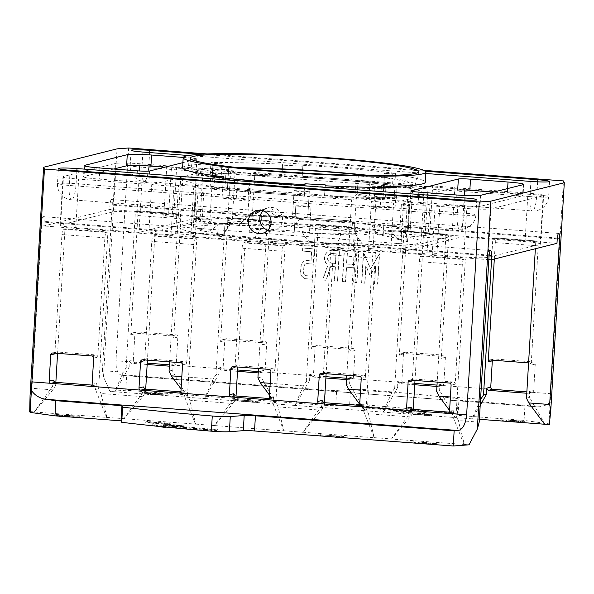 <?xml version="1.0" encoding="UTF-8"?>
<svg xmlns="http://www.w3.org/2000/svg" width="594" height="594" viewBox="0 0 594 594"><rect width="100%" height="100%" fill="white"/><g stroke="black" fill="none" stroke-linecap="round" stroke-linejoin="round"><path stroke-width="0.45" stroke-dasharray="2.97 2.23" d="M114.969 391.698L129.188 367.077L126.114 367.849L123.277 372.208L114.649 391.78L187.563 397.193L172.141 370.329L169.06 371.102M129.188 367.077L129.047 361.137L133.331 360.068A2.027 1.975 -104.1 0 0 135.187 362.236L115.978 360.781C115.837 369.438 117.827 374.302 121.941 375.386L126.671 375.074L325.393 390.117A10.15 0.728 3.4 0 0 336.627 390.414L350.542 389.367A15.229 1.091 -176.6 0 1 368.555 389.902A258.895 18.511 -176.6 0 1 458.219 398.774L458.887 400.23L524.977 405.234L536.315 406.771C542.077 407.083 546.718 405.442 550.23 401.848L563.461 180.918M492.612 389.308L441.758 385.454A2.027 1.975 -104.1 0 0 443.852 383.583L445.418 357.298A2.027 1.975 -104.1 0 0 443.562 355.13L405.546 352.249A2.027 1.975 -104.1 0 0 403.452 354.121L401.893 380.405A2.027 1.975 -104.1 0 0 403.749 382.573L351.418 378.616A2.027 1.975 -104.1 0 0 353.512 376.737L355.071 350.46A2.027 1.975 -104.1 0 0 353.222 348.284L317.181 345.56A2.027 1.975 -104.1 0 0 315.087 347.431L313.528 373.715A2.027 1.975 -104.1 0 0 315.377 375.883L263.053 371.918A2.027 1.975 -104.1 0 0 265.147 370.047L266.706 343.763A2.027 1.975 -104.1 0 0 264.85 341.595L226.841 338.714A2.027 1.975 -104.1 0 0 224.747 340.585L223.181 366.869A2.027 1.975 -104.1 0 0 225.037 369.045L174.191 365.191A2.027 1.975 -104.1 0 0 176.284 363.32L177.844 337.036A2.027 1.975 -104.1 0 0 175.987 334.868L136.991 331.912A2.027 1.975 -104.1 0 0 134.897 333.783L133.331 360.068M136.375 331.964L132.262 332.996A2.027 1.975 75.9 0 0 130.777 334.816L137.867 215.533A5.079 1.121 94.3 0 0 137.103 210.751A5.079 1.121 94.3 0 0 137.021 210.759L135.417 211.16L178.371 214.412L169.609 361.85M126.114 367.849L135.417 211.16M187.563 397.193L181.096 388.996M204.492 398.581L219.038 373.886L215.956 374.658L213.127 379.009L204.492 398.581L187.236 397.275M213.127 379.009L181.831 376.641M114.649 391.78L109.987 391.424L103.49 376.826L117.033 148.864M549.316 424.695L548.923 423.849L524.071 420.396L457.989 415.392L457.313 413.936A258.895 18.511 3.4 0 0 367.656 405.063A15.229 1.091 3.4 0 0 349.643 404.529L335.721 405.583A10.15 0.728 -176.6 0 1 324.495 405.286L125.772 390.236L109.987 391.424M480.546 399.606L472.067 418.844L479.38 419.297M472.067 418.844L454.811 417.537L449.591 410.491M383.531 412.036L397.75 387.414L394.668 388.186L391.832 392.545L383.204 412.117L454.811 417.537M383.204 412.117L364.471 410.699L359.704 404.269M295.159 405.346L309.377 380.724L306.304 381.496L303.467 385.855L294.839 405.427L364.471 410.699M294.839 405.427L276.099 404.009L269.498 395.099M204.819 398.5L276.099 404.009M252.628 400.794L255.583 401.15L251.908 401.284L258.115 401.299L236.828 399.866L238.261 399.51L235.796 399.324L233.739 399.836L252.628 400.794L252.569 401.811L255.524 402.16L251.849 402.301L258.056 402.316L236.768 400.876L238.201 400.519L235.736 400.334L233.68 400.846L252.569 401.811M431.303 414.501L408.546 412.592L427.814 414.233L424.428 414.404L431.303 414.501L431.244 415.51L431.816 415.369L407.907 413.743L427.754 415.243L424.368 415.414L431.244 415.51M506.378 419.995L519.839 421.02L523.292 421.762L524.339 421.465L520.411 420.871L500.868 419.765L506.378 419.995L506.318 421.012L511.961 421.792L512.021 420.782M168.139 394.112L144.765 392.337L150.074 392.894L147.691 393.488L168.139 394.112L168.08 395.121L144.238 393.466L150.015 393.904L147.631 394.498L168.08 395.121M363.595 406.185L361.085 406.586A231.482 16.55 -176.6 0 1 411.568 411.256L394.869 410.409L404.202 411.434L426.195 412.474L422.765 410.796L413.431 409.763L417.018 411.137A239.605 17.129 3.4 0 0 363.595 406.185L363.535 407.194L361.026 407.603A231.482 16.55 -176.6 0 1 411.508 412.266L394.81 411.419L404.135 412.451L426.136 413.483L422.705 411.805L413.372 410.773L416.958 412.147A239.605 17.129 3.4 0 0 363.535 407.194M219.038 373.886L218.896 367.946L223.181 366.869M226.225 338.766L222.104 339.798A2.027 1.975 75.9 0 0 220.626 341.617L227.71 222.334A5.079 1.121 94.3 0 0 226.953 217.56A5.079 1.121 94.3 0 0 226.871 217.567L225.267 217.968L267.233 221.146L258.472 368.577M215.956 374.658L225.267 217.968M257.922 377.836L261.004 377.064L276.425 403.927M303.467 385.855L270.196 383.33M309.377 380.724L309.244 374.784L313.528 373.715M316.565 345.611L312.451 346.644A2.027 1.975 75.9 0 0 310.966 348.463L318.057 229.173A5.079 1.121 94.3 0 0 317.293 224.398A5.079 1.121 94.3 0 0 317.211 224.406L315.614 224.807L355.598 227.836L346.837 375.274M306.304 381.496L315.614 224.807M346.287 384.526L349.369 383.754L364.79 410.617M391.832 392.545L360.543 390.176M397.75 387.414L397.609 381.474L401.893 380.405M404.937 352.301L400.816 353.333A2.027 1.975 75.9 0 0 399.339 355.153L406.422 235.87A5.079 1.121 94.3 0 0 405.665 231.088A5.079 1.121 94.3 0 0 405.583 231.096L403.979 231.497L445.938 234.675L437.184 382.113M394.668 388.186L403.979 231.497M436.635 391.364L439.709 390.592L455.138 417.456M480.568 399.265L450.393 396.978M480.219 405.219L472.393 418.763M494.312 259.029L495.285 242.597A5.079 1.121 94.3 0 0 494.527 237.823A5.079 1.121 94.3 0 0 494.438 237.83L492.842 238.231L535.788 241.483L535.357 248.745M491.565 259.719L492.842 238.231M526.484 398.173L529.558 397.401L544.98 424.264M464.048 444.542L452.955 416.594L456.029 415.822L458.323 420.567L464.374 444.461L391.453 439.048L410.246 416.929L413.082 412.57L410.001 413.342L391.453 439.048M464.374 444.461L469.03 444.817M29.7 411.545L34.363 411.902L52.821 389.864L55.658 385.506L52.584 386.278L34.363 411.902M106.95 417.396L124.205 418.703L142.671 396.666L100.906 393.503L106.95 417.396L34.036 411.984M195.812 424.123L214.553 425.549L233.019 403.504L189.768 400.23L195.812 424.123L124.205 418.703M284.184 430.821L302.918 432.239L321.384 410.202L278.133 406.927L283.858 430.902L214.553 425.549M410.246 416.929L368.48 413.766L374.198 437.741L302.918 432.239M374.524 437.659L391.78 438.966M215.422 430.063L217.939 429.655A231.482 16.55 -176.6 0 1 167.456 424.985L184.147 425.839L174.822 424.807L152.821 423.767L156.252 425.453L165.585 426.477L161.999 425.104A239.605 17.129 3.4 0 0 215.422 430.063L215.362 431.073L217.879 430.665A231.482 16.55 -176.6 0 1 167.397 425.995L184.088 426.848L174.762 425.816L152.762 424.784L155.331 426.039M79.811 416.246L56.43 414.471L61.739 415.028L59.363 415.622L79.811 416.246L79.745 417.255L56.371 415.488L61.679 416.038L59.303 416.639M336.471 436.442L343.926 436.397L320.018 434.771L339.865 436.278L335.135 436.211L336.471 436.442L336.434 437.162M418.428 442.04L431.89 443.057L433.85 443.354L432.87 443.621L436.382 443.503L412.919 441.81L418.428 442.04L418.369 443.05L424.012 443.829M163.951 423.329L170.166 423.344L148.871 421.911L150.312 421.547L147.839 421.361L145.782 421.881L167.634 423.195L163.951 423.329L163.892 424.339L170.107 424.354L148.812 422.921L150.252 422.557L147.78 422.371L145.723 422.891L164.62 423.849L167.575 424.205L163.892 424.339M479.209 422.148L458.323 420.567M456.029 415.822L465.34 259.14L422.393 255.888L414.991 380.435M413.268 409.422L413.082 412.57M374.198 437.741L363.105 409.793L366.179 409.021L368.48 413.766M366.179 409.021L375.49 252.331L333.531 249.153L326.128 373.7M324.406 402.695L324.22 405.843L321.139 406.615L302.591 432.321M321.384 410.202L324.22 405.843M283.858 430.902L272.765 402.955L275.839 402.183L278.133 406.927M275.839 402.183L285.15 245.493L245.159 242.463L237.763 367.01M236.041 395.998L235.855 399.153L232.774 399.925L214.226 425.623M233.019 403.504L235.855 399.153M195.485 424.205L184.392 396.257L187.474 395.485L189.768 400.23M187.474 395.485L196.777 238.803L154.819 235.625L147.416 360.172M145.693 389.159L145.508 392.307L142.434 393.079L123.886 418.785M142.671 396.666L145.508 392.307M106.63 417.478L95.53 389.53L98.611 388.758L100.906 393.503M98.611 388.758L107.922 232.068L64.969 228.816L57.573 353.363M55.851 382.358L55.658 385.506M52.821 389.864L31.942 388.283L30.064 395.225M556.979 243.325L109.712 209.452L43.837 225.965L44.105 221.413A5.079 1.121 94.3 0 0 43.347 216.639A5.079 1.121 94.3 0 0 41.818 221.985L31.942 388.283M54.841 353.846L61.925 234.563A5.079 1.121 94.3 0 1 63.365 229.217L64.969 228.816M53.445 380.086L52.584 386.278M410.862 407.157L410.001 413.342M449.368 412.154L452.175 412.266L453.816 410.409L452.955 416.594M322 400.423L321.139 406.615M359.526 405.353L362.325 405.464L363.966 403.601L363.105 409.793M233.635 393.733L232.774 399.925M269.179 398.507L271.985 398.619L273.619 396.762L272.765 402.955M143.288 386.894L142.434 393.079M180.814 391.817L183.613 391.929L185.254 390.072L184.392 396.257M91.951 385.09L94.75 385.202L96.391 383.338L95.53 389.53M174.799 365.139L170.678 366.171L172 364.389L172.141 370.329M170.678 366.171L169.357 366.171M147.163 364.486L131.074 363.268L129.047 361.137M263.662 371.866L259.541 372.906L260.863 371.124L261.004 377.064M259.541 372.906L258.212 372.898M237.503 371.332L220.916 370.077L218.896 367.946M352.034 378.564L347.906 379.596L349.227 377.814L349.369 383.754M347.906 379.596L346.584 379.588M325.876 378.022L311.263 376.915L309.244 374.784M442.374 385.402L438.246 386.434L439.567 384.652L439.709 390.592M438.246 386.434L436.924 386.434M414.731 384.749L399.628 383.605L397.609 381.474M449.235 383.026L453.356 381.994A2.027 1.975 -104.1 0 1 455.204 384.162L462.295 264.879A5.079 1.121 -85.7 0 1 463.736 259.541L465.34 259.14M412.258 380.91L419.342 261.627A5.079 1.121 94.3 0 1 420.79 256.289L422.393 255.888M361.241 378.393L365.362 377.361L372.445 258.078A5.079 1.121 -85.7 0 1 373.893 252.732L375.49 252.331M323.396 374.183L330.487 254.9A5.079 1.121 94.3 0 1 331.927 249.554L333.531 249.153M269.045 369.379L273.158 368.347A2.027 1.975 -104.1 0 1 275.015 370.522L282.105 251.232A5.079 1.121 -85.7 0 1 283.546 245.894L285.15 245.493M235.031 367.493L242.114 248.203A5.079 1.121 94.3 0 1 243.562 242.864L245.159 242.463M182.529 364.857L186.65 363.825L193.733 244.542A5.079 1.121 -85.7 0 1 195.181 239.204L196.777 238.803M144.684 360.647L151.774 241.364A5.079 1.121 94.3 0 1 153.215 236.026L154.819 235.625M93.666 358.13L97.787 357.098L104.871 237.815A5.079 1.121 -85.7 0 1 106.319 232.469L107.922 232.068M405.665 231.088L447.624 234.266A5.079 1.121 -85.7 0 0 447.542 234.274L445.938 234.675M447.624 234.266A5.079 1.121 -85.7 0 1 448.388 239.048L441.297 358.331L445.418 357.298M137.103 210.751L180.056 214.003A5.079 1.121 -85.7 0 0 179.967 214.011L178.371 214.412M180.056 214.003A5.079 1.121 -85.7 0 1 180.814 218.785L173.73 338.068L177.844 337.036M226.953 217.56L268.919 220.738A5.079 1.121 -85.7 0 0 268.83 220.745L267.233 221.146M268.919 220.738A5.079 1.121 -85.7 0 1 269.676 225.512L262.585 344.795L266.706 343.763M317.293 224.398L357.284 227.428A5.079 1.121 -85.7 0 0 357.202 227.435L355.598 227.836M357.284 227.428A5.079 1.121 -85.7 0 1 358.041 232.202L350.957 351.492A2.027 1.975 75.9 0 0 349.101 349.317L353.222 348.284M550.816 393.711L531.608 392.255A2.027 1.975 -104.1 0 0 532.224 392.203L528.096 393.243L529.417 391.461L529.558 397.401M528.096 393.243L526.774 393.235M494.527 237.823L537.473 241.075A5.079 1.121 -85.7 0 0 537.392 241.082L535.788 241.483M537.473 241.075A5.079 1.121 -85.7 0 1 538.238 245.849L531.147 365.132A2.027 1.975 75.9 0 0 529.291 362.964L533.412 361.932L494.408 358.976A2.027 1.975 -104.1 0 0 492.471 360.172M532.224 392.203A2.027 1.975 -104.1 0 0 533.702 390.384L535.268 364.1A2.027 1.975 -104.1 0 0 533.412 361.932M310.996 206.942A107.618 7.692 3.4 0 1 295.797 206.051L295.79 205.999A7.618 0.542 -176.6 0 1 295.79 205.992A7.618 0.542 -176.6 0 1 303.378 205.895A7.618 0.542 -176.6 0 1 310.989 206.89L309.437 233.227A107.618 7.692 3.4 0 0 369.431 235.031L355.049 233.323A89.345 6.386 -176.6 0 1 340.585 233.115L340.592 233.16A20.307 1.455 -176.6 0 1 324.769 233.635A20.307 1.455 -176.6 0 1 302.042 231.504A89.345 6.386 -176.6 0 1 261.315 228.43L249.443 228.757A107.618 7.692 3.4 0 0 294.23 232.336L294.23 232.284A7.618 0.542 -176.6 0 1 294.23 232.276A7.618 0.542 -176.6 0 1 301.811 232.18A7.618 0.542 -176.6 0 1 309.429 233.175L309.437 233.227M356.905 175.275L356.259 175.564A93.911 6.712 -176.6 0 1 370.114 177.205L384.288 177.688A107.618 7.692 -176.6 0 1 411.204 184.415A107.618 7.692 -176.6 0 1 396.295 187.422L381.452 186.39A93.911 6.712 -176.6 0 1 370.01 186.709L374.896 188.016A107.618 7.692 -176.6 0 1 249.176 181.445L251.292 180.509A93.911 6.712 -176.6 0 1 237.429 178.868L223.255 178.378A107.618 7.692 -176.6 0 1 196.347 171.651L195.114 192.374A107.618 7.692 3.4 0 1 195.322 191.936L196.065 191.981A7.618 0.542 -176.6 0 1 203.727 192.983A7.618 0.542 -176.6 0 1 196.191 193.08L195.441 193.035L193.882 219.32A107.618 7.692 3.4 0 0 218.184 225.059L230.056 224.725A89.345 6.386 -176.6 0 1 221.02 223.151L208.301 231.771A20.307 1.455 3.4 0 1 199.74 230.071L200.312 220.463A20.307 1.455 -176.6 0 1 211.798 219.839A89.345 6.386 -176.6 0 1 211.88 219.49L193.859 218.124A107.618 7.692 3.4 0 0 193.763 218.221L194.505 218.265A7.618 0.542 -176.6 0 1 202.168 219.26A7.618 0.542 -176.6 0 1 194.624 219.364L193.882 219.32M195.114 192.374A107.618 7.692 3.4 0 0 195.441 193.035M411.204 184.415L409.971 205.138A107.618 7.692 3.4 0 1 409.763 205.576L409.014 205.539A7.618 0.542 -176.6 0 1 401.358 204.536A7.618 0.542 -176.6 0 1 408.895 204.44L409.637 204.484L408.078 230.762A107.618 7.692 3.4 0 0 383.783 225.022L371.911 225.356A89.345 6.386 -176.6 0 1 380.94 226.93L392.515 237.518A20.307 1.455 3.4 0 1 401.084 239.219L401.655 229.618A20.307 1.455 -176.6 0 1 390.161 230.242A89.345 6.386 -176.6 0 1 390.08 230.591L408.1 231.957A107.618 7.692 3.4 0 0 408.197 231.86L407.454 231.816A7.618 0.542 -176.6 0 1 399.792 230.821A7.618 0.542 -176.6 0 1 407.336 230.724L408.078 230.762M409.971 205.138A107.618 7.692 3.4 0 0 409.637 204.484M294.089 190.577A107.618 7.692 3.4 0 1 309.288 191.461L309.296 191.52A7.618 0.542 -176.6 0 1 301.707 191.617A7.618 0.542 -176.6 0 1 294.089 190.629L292.523 216.855A107.618 7.692 3.4 0 0 232.529 215.058L246.911 216.758A89.345 6.386 -176.6 0 1 261.375 216.966L261.367 216.921A20.307 1.455 -176.6 0 1 277.19 216.446A20.307 1.455 -176.6 0 1 299.918 218.577A89.345 6.386 -176.6 0 1 340.644 221.651L352.517 221.324A107.618 7.692 3.4 0 0 307.729 217.746L307.737 217.798A7.618 0.542 -176.6 0 1 307.737 217.805A7.618 0.542 -176.6 0 1 300.148 217.901A7.618 0.542 -176.6 0 1 292.53 216.914L292.523 216.855M295.797 206.051L294.23 232.336M195.322 191.936L193.763 218.221M409.763 205.576L408.197 231.86M309.288 191.461L307.729 217.746M302.509 251.099L302.688 248.069L314.538 248.96L313.639 264.13L307.202 263.639A3.222 3.133 -104.1 0 0 303.876 266.609L303.534 272.327A3.222 3.133 -104.1 0 0 306.482 275.772L312.919 276.255L312.734 279.291L306.296 278.801A6.267 6.096 75.9 0 1 300.571 272.104L300.913 266.387A6.267 6.096 75.9 0 1 307.38 260.61L310.855 260.87L311.397 251.774L302.509 251.099L311.627 251.715L311.085 260.811L307.61 260.551A6.267 6.096 -104.1 0 0 301.143 266.327L300.802 272.045A6.267 6.096 -104.1 0 0 306.526 278.749L312.964 279.232L313.142 276.203L306.704 275.713A3.222 3.133 75.9 0 1 303.764 272.267L304.106 266.55A3.222 3.133 75.9 0 1 307.425 263.58L313.862 264.07L314.768 248.908L302.918 248.01L302.74 251.039M375.445 266.602L370.047 275.646L365.763 265.867L364.731 283.227L361.598 282.989L363.402 252.665L370.456 268.763L379.351 253.876L377.546 284.199L374.413 283.962L375.675 266.543L374.643 283.902L377.777 284.14L379.581 253.816L370.678 268.703L363.625 252.606L361.828 282.937L364.961 283.167L365.993 265.815L370.27 275.586L375.675 266.543M354.462 267.82L346.332 267.203L345.463 281.771L342.33 281.534L344.134 251.203L347.267 251.44L346.525 263.996L354.655 264.612L355.398 252.056L358.531 252.294L356.727 282.625L353.593 282.388L354.462 267.82L353.824 282.328L356.957 282.566L358.761 252.235L355.628 252.005L354.878 264.553L346.748 263.936L347.497 251.388L344.364 251.151L342.56 281.474L345.693 281.712L346.562 267.144L354.692 267.76M332.573 253.549L335.981 253.809L335.402 263.506L331.994 263.246A4.871 4.737 75.9 0 1 331.103 253.675A4.871 4.737 75.9 0 1 332.573 253.549L335.981 253.809M336.211 253.749L335.402 263.506M335.632 263.446L332.224 263.187A4.871 4.737 75.9 0 1 331.326 253.623A4.871 4.737 75.9 0 1 332.803 253.497M337.503 281.17L334.37 280.932L335.216 266.713L331.808 266.454A8.086 7.87 75.9 0 1 330.747 266.298L325.928 280.286L322.512 280.034L327.843 265.013A8.086 7.87 75.9 0 1 332.759 250.341L339.308 250.839L337.503 281.17L339.53 250.779L332.989 250.289A8.086 7.87 -104.1 0 0 328.074 264.954L322.742 279.974L326.151 280.234L330.747 266.298M330.969 266.238A8.086 7.87 -104.1 0 0 332.031 266.394L335.447 266.654L334.6 280.873L337.734 281.111M128.623 147.988L115.978 360.781M207.187 153.943L423.864 170.344M252.48 401.143L252.42 402.153M251.908 401.284L251.849 402.301M236.828 399.866L236.768 400.876M238.261 399.51L238.201 400.519M235.796 399.324L235.736 400.334M233.739 399.836L233.68 400.846M236.204 400.022L236.145 401.032M431.875 414.36L431.816 415.369M408.546 412.592L408.479 413.602M407.974 412.733L407.907 413.743M427.814 414.233L427.754 415.243M423.084 414.166L423.025 415.176M424.428 414.404L424.368 415.414M514.493 420.968L514.434 421.948M514.523 421.955L519.78 422.03L521.74 422.319L520.76 422.586M520.827 421.577L520.775 422.431M523.292 421.762L523.24 422.616M523.722 422.653L520.351 421.889L506.89 420.864L499.896 421.005M514.53 420.552L514.471 421.569M499.955 419.995L499.903 420.849M502.427 420.181L502.376 421.035M502.851 421.072L506.318 421.012M148.871 421.911L148.812 422.921M150.312 421.547L150.252 422.557M147.839 421.361L147.78 422.371M145.782 421.881L145.723 422.891M148.255 422.067L148.196 423.077M164.523 423.188L164.464 424.198M424.071 442.82L424.012 443.8M426.537 443.005L426.485 443.985M426.589 443.993L431.831 444.067L433.791 444.364L432.811 444.631M432.87 443.621L432.818 444.461M435.343 443.807L435.291 444.654M435.788 444.691L432.402 443.926L418.941 442.909L411.946 443.05M426.574 442.597L426.514 443.607M412.006 442.04L411.954 442.886M414.471 442.226L414.419 443.072M414.924 443.109L418.369 443.05M341.149 437.518L320.53 435.64L339.805 437.288L335.075 437.221M343.354 436.538L343.295 437.555M343.926 436.397L343.867 437.407M320.589 434.63L320.53 435.64M320.018 434.771L319.958 435.788M339.865 436.278L339.805 437.288M335.135 436.211L335.083 437.065M151.789 394.037L150.126 394.453L162.065 394.817L151.789 394.037L151.849 393.028L162.125 393.807L150.185 393.443L151.849 393.028M150.185 393.443L150.126 394.453M162.125 393.807L162.065 394.817M152.316 392.909L152.257 393.919M152.866 392.768L152.807 393.785M151.091 392.634L151.032 393.651M150.542 392.775L150.482 393.785M144.765 392.337L144.706 393.347M144.297 392.456L144.238 393.466M150.074 392.894L150.015 393.904M147.691 393.488L147.631 394.498M63.454 416.171L61.798 416.587L73.73 416.951L63.454 416.171L63.521 415.161L73.79 415.941L61.858 415.577L63.521 415.161M61.858 415.577L61.798 416.587M73.79 415.941L73.73 416.951M63.989 415.043L63.922 416.06M64.538 414.909L64.479 415.919M62.764 414.775L62.704 415.785M62.207 414.909L62.147 415.919M56.43 414.471L56.371 415.488M55.962 414.59L55.903 415.6M61.739 415.028L61.679 416.038M59.363 415.622L59.326 416.179M69.387 416.943L79.745 417.255M217.939 429.655L217.879 430.665M167.456 424.985L167.397 425.995M184.147 425.839L184.088 426.848M174.822 424.807L174.762 425.816M152.821 423.767L152.762 424.784M156.252 425.453L156.215 426.128M165.585 426.477L165.548 427.064M165.526 427.494L161.939 426.113A239.605 17.129 3.4 0 0 215.362 431.073M161.999 425.104L161.939 426.113M361.085 406.586L361.026 407.603M411.568 411.256L411.508 412.266M394.869 410.409L394.81 411.419M404.202 411.434L404.135 412.451M426.195 412.474L426.136 413.483M422.765 410.796L422.705 411.805M413.431 409.763L413.372 410.773M417.018 411.137L416.958 412.147M267.857 230.175A11.672 11.353 -104.1 0 0 282.521 219.929A11.672 11.353 -104.1 0 0 263.016 210.833M260.944 210.373L265.132 208.546C273.634 206.081 278.185 215.214 275.468 215.177L275.193 215.191C274.072 215.362 266.906 207.7 260.038 209.823L258.561 210.328M425.839 173.485L188.402 155.502M201.099 154.225L425.371 171.206M527.494 393.287L531.608 392.255L526.856 391.899M453.356 381.994L414.352 379.039A2.027 1.975 -104.1 0 0 412.414 380.234M528.578 362.912L529.291 362.964M437.644 386.486L441.758 385.454L437.006 385.098M414.812 383.412L403.749 382.573L399.628 383.605M400.816 353.333A2.027 1.975 75.9 0 1 401.433 353.282L439.441 356.162A2.027 1.975 75.9 0 1 441.297 358.331M365.362 377.361A2.027 1.975 -104.1 0 0 363.506 375.193L325.49 372.312A2.027 1.975 -104.1 0 0 323.552 373.507M347.297 379.648L351.418 378.616L346.666 378.252M325.95 376.685L315.377 375.883L311.263 376.915M312.451 346.644A2.027 1.975 75.9 0 1 313.06 346.592L349.101 349.317M273.158 368.347L237.125 365.622A2.027 1.975 -104.1 0 0 235.187 366.817M186.65 363.825A2.027 1.975 -104.1 0 0 184.793 361.657L146.785 358.776A2.027 1.975 -104.1 0 0 144.847 359.971M222.104 339.798A2.027 1.975 75.9 0 1 222.72 339.746L260.736 342.627A2.027 1.975 75.9 0 1 262.585 344.795M258.932 372.95L263.053 371.918L258.293 371.562M237.585 369.995L225.037 369.045L220.916 370.077M170.07 366.223L174.191 365.191L169.431 364.835M147.245 363.149L135.187 362.236L131.074 363.268M132.262 332.996A2.027 1.975 75.9 0 1 132.87 332.944L171.874 335.9A2.027 1.975 75.9 0 1 173.73 338.068M97.787 357.098A2.027 1.975 -104.1 0 0 95.931 354.93L56.935 351.975A2.027 1.975 -104.1 0 0 54.997 353.17M123.277 372.208L102.391 370.626L112.273 204.336A5.079 1.121 94.3 0 0 111.509 199.554A5.079 1.121 94.3 0 0 109.987 204.908L109.712 209.452M324.621 196.911A134.779 9.638 3.4 0 0 394.201 198.611A6.601 0.475 3.4 0 0 396.339 198.389A6.601 0.475 3.4 0 0 392.411 197.728A6.601 0.475 3.4 0 0 385.298 197.386A121.577 8.695 -176.6 0 1 324.517 195.953L325.282 185.796M324.517 195.953L325.178 184.831M304.366 195.834L304.262 194.884A121.577 8.695 -176.6 0 1 222.728 187.875A6.601 0.475 3.4 0 0 215.667 187.377A6.601 0.475 3.4 0 0 211.761 187.578A6.601 0.475 3.4 0 0 213.981 188.06A134.779 9.638 3.4 0 0 304.366 195.834L305.026 184.719M304.262 194.884L304.863 184.712M281.964 175.327L282.625 164.211L281.964 175.327A134.779 9.638 3.4 0 0 212.385 173.634A6.601 0.475 3.4 0 0 210.246 173.849A6.601 0.475 3.4 0 0 214.174 174.517A6.601 0.475 3.4 0 0 221.287 174.859A121.577 8.695 -176.6 0 1 282.068 176.292M221.287 174.859L221.948 163.736A6.601 0.475 -176.6 0 1 214.835 163.402A6.601 0.475 -176.6 0 1 210.907 162.734A6.601 0.475 -176.6 0 1 213.046 162.511A134.779 9.638 -176.6 0 1 282.625 164.211M302.324 177.354A121.577 8.695 -176.6 0 1 383.858 184.37A6.601 0.475 3.4 0 0 390.919 184.868A6.601 0.475 3.4 0 0 394.824 184.667A6.601 0.475 3.4 0 0 392.604 184.185A134.779 9.638 3.4 0 0 302.22 176.403L302.881 165.288A134.779 9.638 -176.6 0 1 393.265 173.062A6.601 0.475 -176.6 0 1 395.485 173.545A6.601 0.475 -176.6 0 1 391.58 173.745A6.601 0.475 -176.6 0 1 384.518 173.255A121.577 8.695 3.4 0 1 425.319 182.21M302.22 176.403L302.881 165.288M183.256 157.425L189.1 157.87A10.15 0.728 -176.6 0 1 196.948 159.043A10.15 0.728 -176.6 0 1 196.688 159.192L182.893 162.645M221.948 163.736A121.577 8.695 3.4 0 0 182.588 167.79M302.985 166.238A121.577 8.695 3.4 0 0 282.729 165.177M464.642 190.006L464.738 188.357L527.932 193.139A20.307 1.455 -176.6 0 1 543.621 195.493A20.307 1.455 -176.6 0 1 543.102 195.782L491.008 208.836A20.307 1.455 -176.6 0 1 466.684 208.487L435.09 206.096L439.864 204.9L455.665 206.096A20.307 1.455 3.4 0 0 479.982 206.445L522.527 195.782A20.307 1.455 3.4 0 0 523.054 195.493A20.307 1.455 3.4 0 0 507.358 193.139L493.532 192.092M410.558 201.93A10.15 0.728 3.4 0 0 410.298 202.079A10.15 0.728 3.4 0 0 418.146 203.252L429.989 204.15L425.215 205.346L403.497 203.705L410.558 201.93L411.197 191.134M113.714 169.03L84.058 176.463A20.307 1.455 3.4 0 0 83.531 176.752A20.307 1.455 3.4 0 0 99.228 179.106L136.746 181.942A10.15 0.728 3.4 0 0 148.908 182.12L141.847 183.888L78.653 179.106A20.307 1.455 -176.6 0 1 62.964 176.752A20.307 1.455 -176.6 0 1 63.484 176.463L115.578 163.409A20.307 1.455 -176.6 0 1 139.902 163.758L171.495 166.149L166.721 167.345L164.746 167.196M196.027 170.307A10.15 0.728 3.4 0 0 196.287 170.166A10.15 0.728 3.4 0 0 188.439 168.993L176.596 168.095L181.37 166.899L203.089 168.54L196.027 170.307L196.688 159.192M276.076 192.946A120.82 8.635 -176.6 0 1 182.685 178.957A120.82 8.635 -176.6 0 1 303.801 177.502A120.82 8.635 -176.6 0 1 423.901 193.288A120.82 8.635 -176.6 0 1 276.076 192.946M273.188 241.468A120.82 8.635 -176.6 0 1 179.804 227.48A120.82 8.635 -176.6 0 1 300.92 226.024A120.82 8.635 -176.6 0 1 421.012 241.81A120.82 8.635 -176.6 0 1 273.188 241.468M412.904 184.43L408.33 185.573L428.074 187.073L432.647 185.922L454.863 187.607L393.622 202.955L371.406 201.269L375.98 200.126L356.237 198.634L351.655 199.777L193.681 187.815L198.255 186.665L178.512 185.172L173.938 186.316L151.722 184.637L212.964 169.29L235.179 170.968L230.606 172.119L250.349 173.611L254.93 172.468L412.904 184.43L410.023 232.952L252.042 220.99L247.468 222.134L227.725 220.641L232.299 219.49L210.083 217.812L148.834 233.16L171.05 234.838L175.631 233.694L195.374 235.187L190.8 236.338L348.775 248.299L353.348 247.156L373.099 248.648L368.525 249.792L390.741 251.477L451.982 236.13L429.766 234.444L425.193 235.595L405.442 234.095L410.023 232.952M405.442 234.095L408.33 185.573M425.193 235.595L428.074 187.073M429.766 234.444L432.647 185.922M451.982 236.13L454.863 187.607M390.741 251.477L393.622 202.955M368.525 249.792L371.406 201.269M373.099 248.648L375.98 200.126M353.348 247.156L356.237 198.634M348.775 248.299L351.655 199.777M190.8 236.338L193.681 187.815M195.374 235.187L198.255 186.665M175.631 233.694L178.512 185.172M171.05 234.838L173.938 186.316M148.834 233.16L151.722 184.637M210.083 217.812L212.964 169.29M232.299 219.49L235.179 170.968M227.725 220.641L230.606 172.119M247.468 222.134L250.349 173.611M252.042 220.99L254.93 172.468M168.614 214.672L137.021 212.281A20.307 1.455 3.4 0 0 112.697 211.932L60.603 224.985A20.307 1.455 3.4 0 0 60.076 225.274A20.307 1.455 3.4 0 0 75.772 227.628L138.966 232.41L200.208 217.062L178.49 215.422L173.708 216.617L163.84 215.867L168.614 214.672L171.495 166.149M163.84 215.867L166.721 167.345M173.708 216.617L176.596 168.095M178.49 215.422L181.37 166.899M200.208 217.062L203.089 168.54M138.966 232.41L141.847 183.888M463.803 257.009A20.307 1.455 3.4 0 0 488.127 257.358L540.221 244.305A20.307 1.455 3.4 0 0 540.74 244.015A20.307 1.455 3.4 0 0 525.044 241.661L461.857 236.88L400.608 252.227L422.334 253.868L427.108 252.673L436.984 253.423L432.209 254.618L463.803 257.009L466.684 208.487M432.209 254.618L435.09 206.096M436.984 253.423L439.864 204.9M427.108 252.673L429.989 204.15M422.334 253.868L425.215 205.346M400.608 252.227L403.497 203.705M461.857 236.88L464.315 195.463M457.677 190.125L464.738 188.357M488.862 259.667L43.837 225.965M390.161 230.242L398.737 239.753A98.99 7.076 -176.6 0 1 399.005 239.991A98.99 7.076 -176.6 0 1 399.034 240.919L390.08 230.591M355.049 233.323L362.088 243.83L368.859 244.631A107.618 7.692 3.4 0 0 407.529 241.565L399.034 240.919M407.529 241.565L408.1 231.957M398.737 239.753A20.307 1.455 3.4 0 0 401.084 239.219M371.911 225.356L377.613 234.786A98.99 7.076 -176.6 0 1 392.515 237.518M377.613 234.786L383.212 234.63A107.618 7.692 3.4 0 0 351.945 230.925L346.354 231.081L340.644 221.651M246.911 216.758L238.736 225.46A98.99 7.076 -176.6 0 1 264.464 225.913A20.307 1.455 3.4 0 1 290.577 227.012A98.99 7.076 -176.6 0 1 346.354 231.081M238.736 225.46L231.957 224.658A107.618 7.692 3.4 0 0 207.885 225.26A107.618 7.692 3.4 0 0 193.288 227.725L201.789 228.371L211.88 219.49M199.74 230.071A20.307 1.455 3.4 0 1 202.079 229.536A98.99 7.076 -176.6 0 1 201.789 228.371M230.056 224.725L223.203 234.504A98.99 7.076 -176.6 0 1 208.301 231.771M223.203 234.504L217.612 234.66A107.618 7.692 3.4 0 0 248.871 238.365L254.47 238.209L261.315 228.43M362.088 243.83A98.99 7.076 -176.6 0 1 336.36 243.377A20.307 1.455 3.4 0 1 310.239 242.278A98.99 7.076 -176.6 0 1 254.47 238.209M380.94 226.93A20.307 1.455 -176.6 0 1 401.655 229.618M290.577 227.012C294.802 224.792 297.913 221.978 299.918 218.577M351.945 230.925L352.517 221.324M261.367 216.921A20.307 1.455 -176.6 0 0 261.375 216.966C261.004 220.433 262.036 223.418 264.464 225.913M202.079 229.536L211.798 219.839M193.288 227.725L193.859 218.124M221.02 223.151A20.307 1.455 -176.6 0 1 200.312 220.463M310.239 242.278C306.326 239.256 303.593 235.662 302.042 231.504M248.871 238.365L249.443 228.757M340.592 233.16A20.307 1.455 -176.6 0 0 340.585 233.115C340.511 237.206 339.1 240.622 336.36 243.377M368.859 244.631L369.431 235.031M383.212 234.63L383.783 225.022M395.129 207.135L380.286 206.103A93.911 6.712 -176.6 0 1 368.844 206.422L373.73 207.729A107.618 7.692 -176.6 0 0 395.129 207.135L396.295 187.422M236.263 198.582L222.089 198.092A107.618 7.692 -176.6 0 0 248.01 201.158L250.119 200.215A93.911 6.712 -176.6 0 1 236.263 198.582L237.429 178.868M227.309 189.286L227.509 187.793A107.618 7.692 -176.6 0 0 210.076 188.357L224.918 189.389A93.911 6.712 -176.6 0 1 227.309 189.286L228.675 168.087L227.509 187.793M357.194 194.335L355.086 195.278A93.911 6.712 -176.6 0 1 368.941 196.918L383.115 197.401A107.618 7.692 -176.6 0 0 357.194 194.335L358.368 174.621M217.612 234.66L218.184 225.059M231.957 224.658L232.529 215.058M356.259 175.564L355.086 195.278M370.114 177.205L368.941 196.918M384.288 177.688L383.115 197.401M228.675 168.087A107.618 7.692 -176.6 0 1 242.211 168.08M374.896 188.016L373.73 207.729M249.176 181.445L248.01 201.158M223.255 178.378L222.089 198.092M196.347 171.651A107.618 7.692 -176.6 0 1 211.249 168.651L210.076 188.357M381.452 186.39L380.286 206.103M370.01 186.709L368.844 206.422M251.292 180.509L250.119 200.215M211.249 168.651L226.091 169.676L224.918 189.389M226.091 169.676A93.911 6.712 -176.6 0 1 228.482 169.58M103.49 376.826L102.391 370.626M125.772 390.236L126.671 375.074M238.625 167.694A111.679 7.982 3.4 0 0 192.293 171.532A111.679 7.982 3.4 0 0 303.296 186.004A111.679 7.982 3.4 0 0 415.236 184.779A111.679 7.982 3.4 0 0 369.683 175.482M457.989 415.392L458.887 400.23M457.313 413.936L458.219 398.774M524.071 420.396L524.977 405.234M548.923 423.849L550.23 401.848M130.777 334.816L134.897 333.783M220.626 341.617L224.747 340.585M310.966 348.463L315.087 347.431M399.339 355.153L403.452 354.121M489.092 255.858L41.818 221.985M449.532 411.479L453.816 410.409M455.204 384.162L451.091 385.194M359.682 404.677L363.966 403.601M269.334 397.832L273.619 396.762M275.015 370.522L270.901 371.554M180.97 391.142L185.254 390.072M92.107 384.415L96.391 383.338M439.567 384.652L443.852 383.583M172 364.389L176.284 363.32M260.863 371.124L265.147 370.047M355.071 350.46L350.957 351.492M349.227 377.814L353.512 376.737M535.268 364.1L531.147 365.132M529.417 391.461L533.702 390.384M295.79 205.999L294.23 232.284L295.79 205.992M310.989 206.89L309.429 233.175M196.065 191.981L194.505 218.265M196.191 193.08L194.624 219.364M409.014 205.539L407.454 231.816M408.895 204.44L407.336 230.724M309.296 191.52L307.737 217.798L309.296 191.52M294.089 190.629L292.53 216.914M252.212 400.594L252.153 401.603M510.64 420.322L510.58 421.332M512.54 420.649L512.481 421.666M515.005 420.842L514.946 421.851M518.05 420.879L517.99 421.896M519.839 421.02L519.78 422.03M521.74 421.346L521.681 422.356M524.205 421.532L524.146 422.549M520.411 420.871L520.351 421.889M518.621 420.738L518.562 421.747M511.211 420.181L511.152 421.191M506.949 419.854L506.89 420.864M500.868 419.765L500.809 420.782M503.341 419.958L503.281 420.968M164.263 422.631L164.196 423.648M164.679 422.839L164.62 423.849M422.69 442.359L422.631 443.376M424.584 442.693L424.524 443.703M427.056 442.879L426.997 443.889M430.093 442.924L430.034 443.933M431.89 443.057L431.831 444.067M433.783 443.391L433.724 444.401M436.256 443.577L436.196 444.587M432.462 442.916L432.402 443.926M430.665 442.782L430.605 443.792M423.262 442.218L423.203 443.228M419 441.899L418.941 442.909M412.919 441.81L412.86 442.82M415.384 441.995L415.325 443.005M464.902 200.067L464.129 213.112A15.229 1.091 -176.6 0 1 475.898 214.872A15.229 1.091 -176.6 0 1 457.269 214.835L458.167 199.666M70.137 170.285L69.238 185.447A15.229 1.091 -176.6 0 1 57.47 183.687A15.229 1.091 -176.6 0 1 76.099 183.724L464.129 213.112A15.229 3.364 -85.7 0 1 459.548 229.158A15.229 3.364 -85.7 0 1 457.269 214.835L69.238 185.447A15.229 3.364 94.3 0 0 71.518 199.77A15.229 3.364 94.3 0 0 76.099 183.724L76.871 170.79M537.644 181.838L536.865 194.884A15.229 1.091 -176.6 0 1 548.641 196.644A15.229 1.091 -176.6 0 1 530.004 196.607L530.902 181.437M142.879 152.057L141.973 167.218A15.229 1.091 -176.6 0 1 130.205 165.459A15.229 1.091 -176.6 0 1 148.842 165.496L536.865 194.884A15.229 3.364 -85.7 0 1 532.283 210.929A15.229 3.364 -85.7 0 1 530.004 196.607L141.973 167.218A15.229 3.364 94.3 0 0 144.26 181.541A15.229 3.364 94.3 0 0 148.842 165.496L149.606 152.561M490.295 360.009L494.408 358.976M410.239 380.071L414.352 379.039M448.611 413.06L451.551 412.318M401.433 353.282L405.546 352.249M321.376 373.344L325.49 372.312M439.441 356.162L443.562 355.13M359.385 376.225L363.506 375.193M361.701 405.516L358.769 406.251M313.06 346.592L317.181 345.56M233.004 366.654L237.125 365.622M268.421 399.413L271.361 398.678M180.68 362.689L184.793 361.657M260.736 342.627L264.85 341.595M180.056 392.716L182.989 391.981M146.785 358.776L142.664 359.808M226.841 338.714L222.72 339.746M132.87 332.944L136.991 331.912M52.814 353.007L56.935 351.975M171.874 335.9L175.987 334.868M91.818 355.962L95.931 354.93M91.194 385.989L94.134 385.254M462.295 264.879L419.342 261.627M495.285 242.597L538.238 245.849M372.445 258.078L330.487 254.9M406.422 235.87L448.388 239.048M282.105 251.232L242.114 248.203M318.057 229.173L358.041 232.202M227.71 222.334L269.676 225.512M193.733 244.542L151.774 241.364M104.871 237.815L61.925 234.563M137.867 215.533L180.814 218.785M179.967 214.011L137.021 210.759M268.83 220.745L226.871 217.567M357.202 227.435L317.211 224.406M447.542 234.274L405.583 231.096M537.392 241.082L494.438 237.83M420.79 256.289L463.736 259.541M331.927 249.554L373.893 252.732M243.562 242.864L283.546 245.894M153.215 236.026L195.181 239.204M63.365 229.217L106.319 232.469M557.306 238.038L112.273 204.336M394.201 198.611L394.861 187.489M385.298 197.386L385.885 187.504M213.981 188.06L214.642 176.945M222.728 187.875L223.314 177.962M212.385 173.634L213.046 162.511M392.604 184.185L393.265 173.062M383.858 184.37L384.518 173.255M507.625 188.565L507.358 193.139M418.807 192.137L418.146 203.252M480.643 195.322L479.982 206.445M456.326 194.973L455.665 206.096M523.188 184.66L522.527 195.782M99.889 167.983L99.228 179.106M137.407 170.827L136.746 181.942M149.569 170.998L148.908 182.12M189.1 157.87L188.439 168.993M84.682 165.986L84.058 176.463M75.772 227.628L78.653 179.106M60.603 224.985L63.484 176.463M112.697 211.932L115.236 169.149M115.266 168.637L115.578 163.409M137.021 212.281L139.471 170.968M139.798 165.533L139.902 163.758M488.127 257.358L491.008 208.836M525.044 241.661L527.932 193.139M540.221 244.305L543.102 195.782M535.016 406.63L122.483 375.386M489.144 255.116L44.105 221.413M557.254 238.773L109.987 204.908M324.495 405.286L325.393 390.117M335.721 405.583L336.627 390.414M349.643 404.529L350.542 389.367M367.656 405.063L368.555 389.902M203.727 192.983L202.168 219.26M401.358 204.536L399.792 230.821M255.583 401.15L255.524 402.16M258.115 401.299L258.056 402.316M512.607 420.611L512.54 421.629M521.807 421.309L521.74 422.319M524.339 421.465L524.279 422.475M170.166 423.344L170.107 424.354M167.634 423.195L167.575 424.205M424.651 442.656L424.591 443.666M433.85 443.354L433.791 444.364M436.382 443.503L436.323 444.512M262.541 233.264L274.005 230.39M256.868 210.618L260.038 209.823M265.132 208.546L268.332 207.744M476.804 199.71L475.898 214.872A15.229 15.229 0 0 1 459.548 229.158L275.193 215.199M58.368 168.518L57.47 183.687A15.229 15.229 0 0 0 71.518 199.77L255.873 213.736M549.539 181.482L548.641 196.644A15.229 15.229 0 0 1 532.283 210.929L144.26 181.541A15.229 15.229 0 0 1 130.205 165.459L131.103 150.289M493.8 359.028L489.679 360.061M413.736 379.091L409.622 380.123M452.175 412.266L448.047 413.298M324.881 372.364L320.76 373.396M362.325 405.464L358.197 406.496M236.509 365.674L232.395 366.706M271.985 398.619L267.857 399.658M183.613 391.929L179.492 392.961M146.169 358.828L142.048 359.86M56.319 352.027L52.198 353.059M94.75 385.202L90.63 386.234M396.339 198.389L396.992 187.273M211.761 187.578L212.422 176.455M210.246 173.849L210.907 162.734M394.824 184.667L395.485 173.545M410.959 190.956L410.298 202.079M523.715 184.37L523.054 195.493M196.948 159.043L196.287 170.166M84.192 165.629L83.531 176.752M421.012 241.81L423.901 193.288M179.804 227.48L182.685 178.957M60.076 225.274L62.964 176.752M540.74 244.015L543.621 195.493M396.725 237.444L399.005 239.991M415.236 184.779L418.807 171.807M192.293 171.532L190.288 158.227M536.315 406.771L121.941 375.386M490.614 250.512L43.347 216.639M558.783 233.427L111.509 199.554"/><path stroke-width="0.89" d="M181.096 388.996L171.354 375.846L169.06 371.102L169.609 361.85M181.831 376.641L171.354 375.846M423.864 170.344L563.461 180.918L564.3 182.737L490.874 201.136L479.284 202.012L44.446 169.082L43.607 167.263L30.064 395.225L29.7 411.545L30.094 412.392L54.945 415.845L121.028 420.849L121.703 422.304A258.895 18.511 3.4 0 0 211.36 431.177A15.229 1.091 3.4 0 0 229.381 431.719L243.295 430.665A10.15 0.728 -176.6 0 1 254.529 430.962L453.244 446.012L469.03 444.817L477.331 429.091L479.209 422.148L489.092 255.858A5.079 1.121 -85.7 0 1 490.614 250.512A5.079 1.121 -85.7 0 1 491.379 255.286L491.104 259.83L556.979 243.325L557.254 238.773A5.079 1.121 -85.7 0 1 558.783 233.427A5.079 1.121 -85.7 0 1 559.541 238.201L549.658 404.499L550.757 410.692L549.316 424.695L544.661 424.346L528.779 402.918L526.484 398.173L535.357 248.745M479.38 419.297L544.579 424.235M269.498 395.099L260.217 382.573L257.922 377.836L258.472 368.577M270.196 383.33L260.217 382.573M359.704 404.269L348.581 389.27L346.287 384.526L346.837 375.274M360.543 390.176L348.581 389.27M449.591 410.491L438.929 396.109L436.635 391.364L437.184 382.113M480.219 405.219L486.612 394.149L483.531 394.921L480.546 399.606M450.393 396.978L438.929 396.109M486.612 394.149L486.471 388.209L490.755 387.132A2.027 1.975 -104.1 0 0 492.612 389.308L526.856 391.899M492.471 360.172A2.027 1.975 -104.1 0 0 492.315 360.848L490.755 387.132M528.578 362.912L490.295 360.009A2.027 1.975 75.9 0 0 488.201 361.88L494.312 259.029M483.531 394.921L491.565 259.719M549.658 404.499L528.779 402.918M414.991 380.435L413.268 409.422M326.128 373.7L324.406 402.695M237.763 367.01L236.041 395.998M147.416 360.172L145.693 389.159M57.573 353.363L55.851 382.358M49.161 381.162L50.72 354.878A2.027 1.975 75.9 0 1 52.814 353.007L91.818 355.962A2.027 1.975 75.9 0 1 93.666 358.13L92.107 384.415A2.027 1.975 75.9 0 1 90.013 386.286L51.01 383.33A2.027 1.975 75.9 0 1 49.161 381.162L53.445 380.086L55.131 382.298L91.951 385.09M406.578 408.226L408.137 381.942A2.027 1.975 75.9 0 1 410.239 380.071L449.235 383.026A2.027 1.975 75.9 0 1 451.091 385.194L449.532 411.479A2.027 1.975 75.9 0 1 447.438 413.35L408.434 410.402A2.027 1.975 75.9 0 1 406.578 408.226L410.862 407.157L412.548 409.37L449.368 412.154M317.716 401.499L319.282 375.215A2.027 1.975 75.9 0 1 321.376 373.344L359.385 376.225A2.027 1.975 75.9 0 1 361.241 378.393L359.682 404.677A2.027 1.975 75.9 0 1 357.588 406.548L319.572 403.668A2.027 1.975 75.9 0 1 317.716 401.499L322 400.423L323.693 402.635L359.526 405.353M229.351 394.81L230.91 368.525A2.027 1.975 75.9 0 1 233.004 366.654L269.045 369.379A2.027 1.975 75.9 0 1 270.901 371.554L269.334 397.832A2.027 1.975 75.9 0 1 267.241 399.71L231.207 396.978A2.027 1.975 75.9 0 1 229.351 394.81L233.635 393.733L235.321 395.946L269.179 398.507M139.011 387.964L140.57 361.679A2.027 1.975 75.9 0 1 142.664 359.808L180.68 362.689A2.027 1.975 75.9 0 1 182.529 364.857L180.97 391.142A2.027 1.975 75.9 0 1 178.876 393.013L140.86 390.139A2.027 1.975 75.9 0 1 139.011 387.964L143.288 386.894L144.981 389.107L180.814 391.817M169.357 366.171L147.163 364.486M258.212 372.898L237.503 371.332M346.584 379.588L325.876 378.022M436.924 386.434L414.731 384.749M526.774 393.235L488.491 390.34L486.471 388.209M43.607 167.263L117.033 148.864L128.623 147.988L207.187 153.943M511.969 421.762L514.523 421.955M520.775 422.431L523.722 422.653M499.903 420.849L502.851 421.072M424.012 443.8L426.589 443.993M432.818 444.461L435.788 444.691M411.954 442.886L414.924 443.109M336.434 437.162L341.149 437.518M335.083 437.065L336.412 437.451M59.326 416.179L59.303 416.639L69.387 416.943M155.331 426.039L165.526 427.494L165.548 427.064M263.016 210.833A11.672 11.353 -104.1 0 0 267.857 230.175M271.057 222.802A11.672 11.353 75.9 0 1 248.686 224.703A11.672 11.353 75.9 0 1 256.868 210.618A11.672 11.353 75.9 0 1 271.057 222.802M258.561 210.328C255.791 212.192 254.893 213.328 255.873 213.729L260.944 210.373M76.871 170.79L77.005 168.562A15.229 1.091 3.4 0 0 58.368 168.518A15.229 1.091 3.4 0 0 70.137 170.285L458.167 199.666A15.229 1.091 3.4 0 0 476.804 199.71A15.229 1.091 3.4 0 0 465.028 197.951L464.902 200.067M77.005 168.562L465.028 197.951M425.839 173.485L530.902 181.437A15.229 1.091 3.4 0 0 549.539 181.482A15.229 1.091 3.4 0 0 537.77 179.722L537.644 181.838M188.402 155.502L142.879 152.057A15.229 1.091 3.4 0 1 131.103 150.289A15.229 1.091 3.4 0 1 149.74 150.334L201.099 154.225M425.371 171.206L537.77 179.722M412.414 380.234A2.027 1.975 -104.1 0 0 412.258 380.91L408.137 381.942M437.006 385.098L414.812 383.412M323.552 373.507A2.027 1.975 -104.1 0 0 323.396 374.183L319.282 375.215M346.666 378.252L325.95 376.685M235.187 366.817A2.027 1.975 -104.1 0 0 235.031 367.493L230.91 368.525M144.847 359.971A2.027 1.975 -104.1 0 0 144.684 360.647L140.57 361.679M258.293 371.562L237.585 369.995M169.431 364.835L147.245 363.149M54.997 353.17A2.027 1.975 -104.1 0 0 54.841 353.846L50.72 354.878M479.284 202.012L466.639 414.805C465.651 424.034 462.882 429.276 458.338 430.531L454.15 430.843L255.427 415.8A10.15 0.728 3.4 0 0 244.193 415.503L230.279 416.55A15.229 1.091 -176.6 0 1 212.266 416.015A258.895 18.511 -176.6 0 1 122.602 407.142L121.933 405.687L55.843 400.683L45.805 399.287C39.538 398.255 34.742 395.292 31.4 390.392L44.446 169.082M385.885 187.504L385.959 186.271A6.601 0.475 -176.6 0 1 393.072 186.605A6.601 0.475 -176.6 0 1 396.992 187.273A6.601 0.475 -176.6 0 1 394.861 187.489A134.779 9.638 -176.6 0 1 325.282 185.796L325.178 184.831A121.577 8.695 3.4 0 1 304.922 183.769L305.026 184.719A134.779 9.638 -176.6 0 1 214.642 176.945A6.601 0.475 -176.6 0 1 212.422 176.455A6.601 0.475 -176.6 0 1 216.327 176.255A6.601 0.475 -176.6 0 1 223.389 176.752A121.577 8.695 3.4 0 1 182.588 167.79L183.19 157.685A121.577 8.695 3.4 0 0 325.779 174.718A121.577 8.695 3.4 0 0 425.92 172.104A121.577 8.695 3.4 0 0 305.071 156.215A121.577 8.695 3.4 0 0 183.19 157.685M304.863 184.712L304.922 183.769M182.893 162.645L149.569 170.998A10.15 0.728 -176.6 0 1 137.407 170.827L99.889 167.983A20.307 1.455 -176.6 0 1 84.192 165.629A20.307 1.455 -176.6 0 1 84.719 165.34L127.265 154.678A20.307 1.455 -176.6 0 1 151.581 155.027L183.256 157.425M411.219 190.815L458.338 179.002A10.15 0.728 -176.6 0 1 470.5 179.18L508.019 182.024A20.307 1.455 -176.6 0 1 523.715 184.37A20.307 1.455 -176.6 0 1 523.188 184.66L480.643 195.322A20.307 1.455 -176.6 0 1 456.326 194.973L418.807 192.137A10.15 0.728 -176.6 0 1 410.959 190.956A10.15 0.728 -176.6 0 1 411.219 190.815L411.197 191.134M385.959 186.271A121.577 8.695 3.4 0 0 425.319 182.21L425.92 172.104M493.532 192.092L469.839 190.295A10.15 0.728 3.4 0 0 457.677 190.125L458.338 179.002M164.746 167.196L150.921 166.149A20.307 1.455 3.4 0 0 126.604 165.8L113.714 169.03M464.315 195.463L464.642 190.006M491.104 259.83L488.862 259.667M242.211 168.08A107.618 7.692 -176.6 0 1 358.368 174.621L356.905 175.275M30.094 412.392L31.4 390.392M369.683 175.482A111.679 7.982 3.4 0 0 328.935 171.725A111.679 7.982 3.4 0 0 238.625 167.694M330.346 158.427A114.471 8.182 3.4 0 0 190.288 158.227A114.471 8.182 3.4 0 0 304.069 173.062A114.471 8.182 3.4 0 0 418.807 171.807A114.471 8.182 3.4 0 0 330.346 158.427M121.703 422.304L122.602 407.142M121.028 420.849L121.933 405.687M54.945 415.845L55.843 400.683M550.757 410.692L564.3 182.737M453.244 446.012L454.15 430.843M477.331 429.091L490.874 201.136M488.201 361.88L492.315 360.848M149.606 152.561L149.74 150.334M488.491 390.34L492.612 389.308M466.639 414.805L447.438 413.35L448.611 413.06M358.769 406.251L357.588 406.548L408.434 410.402L412.548 409.37M268.421 399.413L267.241 399.71L319.572 403.668L323.693 402.635M180.056 392.716L178.876 393.013L231.207 396.978L235.321 395.946M91.194 385.989L90.013 386.286L140.86 390.139L144.981 389.107M55.131 382.298L51.01 383.33L31.809 381.875M559.541 238.201L557.306 238.038M223.314 177.962L223.389 176.752M508.019 182.024L507.625 188.565M470.5 179.18L469.839 190.295M127.265 154.678L126.604 165.8M84.719 165.34L84.682 165.986M151.581 155.027L150.921 166.149M115.236 169.149L115.266 168.637M139.471 170.968L139.798 165.533M458.338 430.531L45.805 399.287M229.381 431.719L230.279 416.55M243.295 430.665L244.193 415.503M211.36 431.177L212.266 416.015M491.379 255.286L489.144 255.116M254.529 430.962L255.427 415.8"/></g></svg>
